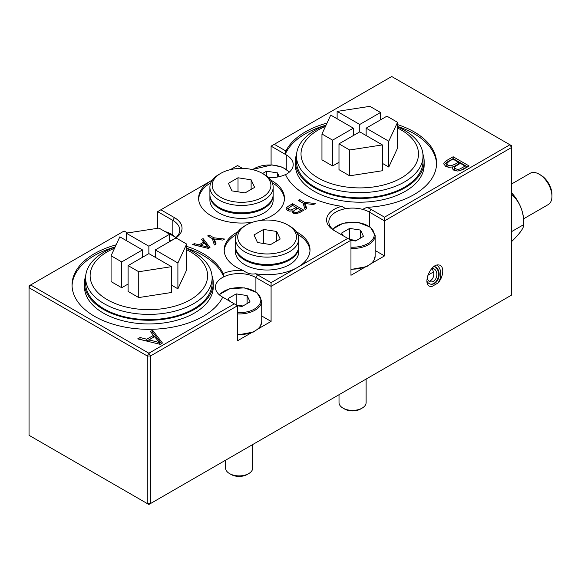 <?xml version="1.0" encoding="UTF-8"?>
<svg xmlns="http://www.w3.org/2000/svg" width="581" height="581" viewBox="0 0 581 581"><rect width="100%" height="100%" fill="white"/><g stroke="black" fill="none" stroke-linecap="round" stroke-linejoin="round"><path stroke-width="0.87" d="M268.596 177.742A25.985 15.004 0 0 0 285.496 174.569A76.815 44.352 180 0 0 341.679 206.313L345.753 208.666A23.727 13.697 0 0 0 328.846 221.782A23.727 13.697 0 0 0 335.767 231.449M345.753 208.666A23.727 13.697 180 0 1 362.617 209.378L366.771 207.373A76.815 44.352 180 0 0 436.578 163.21A76.815 44.352 180 0 0 397.557 124.603M252.699 332.02L237.542 340.771L237.542 305.715L150.472 355.986L150.472 503.567L511.527 295.112L511.527 147.53L384.52 220.86L369.342 212.094A23.727 13.697 0 0 0 362.617 209.378M366.771 207.373A25.985 15.004 0 0 1 370.939 209.327L384.52 217.171L384.52 255.909L370.634 263.927M366.132 266.526L350.968 275.278L350.968 240.229L271.087 286.346L271.087 321.402L257.209 329.412M384.52 255.909L375.159 250.505M304.938 203.481L306.79 208.47L305.061 209.465L303.042 203.139L298.344 200.43L299.818 199.581L304.509 202.29L315.309 203.553L313.515 204.585L304.938 203.481L304.938 205.325L306.245 208.782M292.621 203.735L303.805 210.191L299.614 212.61L295.86 213.757L293.064 213.104L292.09 212.101L292.236 210.838L289.607 211.143L287.421 210.489L286.048 208.659L286.368 207.78L288.343 206.204L292.621 203.735L292.621 205.427M214.244 238.98L216.096 243.969L214.367 244.964L212.348 238.646L207.649 235.93L209.124 235.08L213.808 237.789L224.615 239.052L222.821 240.084L214.244 238.98L214.244 240.825L215.551 244.281M209.981 247.499L208.383 248.421L192.638 244.601L194.308 243.635L198.992 244.841L203.662 242.146L201.534 239.466L203.089 238.566L209.981 247.499M270.637 180.045A42.929 24.787 180 0 1 284.458 198.259A42.929 24.787 180 0 1 260.622 220.46M252.866 222.167A42.929 24.787 180 0 1 198.608 198.259A42.929 24.787 180 0 1 211.179 180.735L160.85 209.792L174.431 217.628L172.833 220.395L157.662 211.637L157.662 228.297M169.637 241.028A25.985 15.004 0 0 0 174.307 238.922M174.561 238.769A25.985 15.004 0 0 0 174.431 217.628M186.668 246.351A76.815 44.352 180 0 1 223.133 273.607A25.985 15.004 0 0 1 243.57 270.644A42.929 24.787 180 0 1 224.164 249.917A42.929 24.787 180 0 1 236.743 232.393A42.929 24.787 180 0 1 237.985 231.696M296.201 231.696A42.929 24.787 180 0 1 310.022 249.917A42.929 24.787 180 0 1 297.45 267.442L347.772 238.384L334.191 230.548A25.985 15.004 0 0 0 334.191 230.548L334.191 230.541A25.985 15.004 0 0 1 341.679 206.313M297.45 267.442A42.929 24.787 180 0 1 255.517 273.782A25.985 15.004 0 0 1 257.506 274.82L271.087 282.656L297.45 267.442M212.464 179.994L211.179 180.735A42.929 24.787 180 0 1 212.428 180.045M242.531 168.403L237.542 165.52L230.352 169.667M296.492 156.115A63.264 36.523 0 0 0 315.025 181.947A63.264 36.523 0 0 0 383.968 189.864A63.264 36.523 0 0 0 423.019 156.115L423.019 161.329A63.264 36.523 0 0 1 383.968 195.071A63.264 36.523 0 0 1 315.025 187.155A63.264 36.523 0 0 1 296.492 161.329L296.492 156.115A63.264 36.523 0 0 1 315.025 130.289A63.264 36.523 0 0 1 326.035 125.213A76.815 44.352 0 0 0 285.227 154.306L286.266 154.909A23.727 13.697 180 0 1 293.216 164.597A23.727 13.697 180 0 1 285.547 174.678M173.596 239.307A23.727 13.697 0 0 0 179.783 230.083A23.727 13.697 0 0 0 172.833 220.395L172.833 234.702M127.5 232.966L124.109 231.006L30.648 284.966L148.874 353.219L234.346 303.87L222.363 296.956A23.727 13.697 180 0 1 215.413 287.268A23.727 13.697 180 0 1 223.729 276.854L223.133 273.607M271.087 282.656L271.087 286.346L255.909 277.587A23.727 13.697 0 0 0 223.729 276.854A76.815 44.352 0 0 0 186.668 248.196M384.52 217.171L509.929 144.763L391.71 76.51L274.283 144.306L285.903 151.009A76.815 44.352 180 0 1 327.023 123.085M452.592 166.914L448.837 167.35L445.729 166.406L443.753 163.82L444.204 162.535L447.043 160.283L453.151 156.754L469.128 165.977L463.137 169.441L457.77 171.075L453.776 170.146L452.388 168.708L452.592 166.914L452.592 168.759M436.556 164.132A76.815 44.352 0 0 0 397.557 126.447M285.903 151.009L285.227 154.306L271.087 146.151L271.087 164.851M222.726 297.167A76.815 44.352 180 0 1 138.198 328.882A76.815 44.352 180 0 1 72.051 284.966A76.815 44.352 180 0 1 116.142 244.841M152.636 330.262L162.462 343.03L160.189 344.344L137.69 338.89L140.079 337.503L146.775 339.224L153.449 335.368L150.399 331.548L152.636 330.262L152.636 332.107L161.482 343.596M29.05 435.314L147.276 503.567L147.276 355.986L29.05 287.733L29.05 435.314M437.791 283.107L431.894 286.513L430.637 286.462C421.712 285.416 430.536 262.932 439.054 265.023C444.545 265.626 443.746 277.13 437.791 283.107A11.3 8.294 100.2 0 0 436.803 265.154M85.61 277.871A63.264 36.523 0 0 0 104.137 303.696A63.264 36.523 0 0 0 173.08 311.612A63.264 36.523 0 0 0 212.13 277.871L212.13 283.085A63.264 36.523 0 0 1 173.08 316.827A63.264 36.523 0 0 1 104.137 308.91A63.264 36.523 0 0 1 85.61 283.085L85.61 277.871A63.264 36.523 0 0 1 104.137 252.045A63.264 36.523 0 0 1 115.154 246.969A76.815 44.352 0 0 0 72.066 285.888M159.659 342.71L154.561 336.682L149.114 339.827L159.659 342.71L159.659 344.213M159.71 344.228L159.71 342.681M149.114 341.657L149.114 339.827M139.941 339.435L140.079 337.503M140.079 339.348L146.775 341.069L146.775 339.224M146.775 341.069L153.449 337.212L153.449 335.368M151.409 332.811L152.636 332.107M443.993 164.728L447.043 162.128L453.151 158.598L453.151 156.754M453.151 158.598L467.531 166.9M458.438 162.237L452.962 159.078L448.975 161.373L446.731 163.639L447.907 165.164L450.805 165.803L454.72 164.379L458.438 162.237L458.438 164.082L452.592 167.241M465.112 166.086L460.348 163.341L455.199 166.449L454.524 167.604L455.555 168.795L457.777 169.427L459.789 169.027L465.112 166.086L465.112 167.931L459.985 170.785M446.731 165.447L448.539 167.313M454.524 167.597L454.524 169.441L456.187 170.952M271.087 321.402L261.733 315.999M236.402 234.433A42.929 24.787 0 0 0 224.193 250.839M309.993 250.839A42.929 24.787 0 0 0 297.792 234.433M243.57 270.644C247.274 273.491 251.253 274.53 255.517 273.782M210.838 182.775A42.929 24.787 0 0 0 198.637 199.181M284.429 199.181A42.929 24.787 0 0 0 272.228 182.775M299.818 201.28L299.818 199.581M303.093 203.321L304.509 204.134L304.509 202.29M304.509 204.134L304.938 204.185M292.236 212.377L292.236 210.838M286.382 209.596L288.292 208.078M297.668 208.339L294.051 210.525L293.587 211.31L294.313 212.159L297.269 212.326L301.002 210.264L297.668 208.339M293.587 211.31L293.63 213.372M301.002 211.811L301.002 210.264M292.497 205.354L288.132 208.47L288.953 209.618L290.979 210.068L296.332 207.57L292.497 205.354M288.132 208.506L288.27 210.874M292.236 211.629L293.695 210.932M296.332 209.116L296.332 207.57M296.332 207.722L297.537 208.419M301.002 210.416L302.207 211.114M209.124 236.787L209.124 235.08M212.399 238.82L213.808 239.633L213.808 237.789M213.808 239.633L214.244 239.684M194.308 245.008L194.308 243.635M198.992 246.148L198.992 244.841M199.653 246.308L200.627 245.741M203.662 243.512L203.662 242.146M202.537 240.73L203.089 240.411L203.089 238.566M203.089 240.411L208.993 248.072M208.049 247.259L204.439 243.061L200.627 245.262L208.049 247.259L208.049 248.348M200.627 246.54L200.627 245.262M208.013 248.334L208.013 247.281M509.929 144.763L511.527 147.53L511.527 145.686L509.929 144.763M274.283 144.306L271.087 146.151M148.874 504.49L150.472 503.567L147.276 503.567L148.874 504.49M237.542 305.715L234.346 303.87M150.472 355.986L148.874 353.219L147.276 355.986L150.472 355.986M30.648 284.966L29.05 287.733L29.05 285.888L30.648 284.966M160.85 209.792L157.662 211.637M350.968 240.229L347.772 238.384M434.138 266.432A9.035 6.631 -79.8 0 1 439.149 274.072A9.035 6.631 -79.8 0 1 434.508 283.484A9.035 6.631 -79.8 0 1 430.826 284.203A9.035 6.631 -79.8 0 1 426.882 281.153M430.543 286.448A11.3 8.294 100.2 0 0 431.894 286.513M85.705 275.866A64.389 37.177 0 0 0 84.477 283.085A64.389 37.177 0 0 0 148.874 320.262A64.389 37.177 0 0 0 213.263 283.085A64.389 37.177 0 0 0 212.036 275.866M84.477 283.085L84.477 286.774A64.389 37.177 0 0 0 148.874 323.951A64.389 37.177 0 0 0 213.263 286.774L213.263 283.085M148.874 253.606L128.103 265.597L138.743 271.741L171.504 266.672L148.874 253.606L148.874 246.228L169.637 234.23L158.998 228.093L126.237 233.155L148.874 246.228M121.712 261.908L142.483 249.917L119.846 236.845L111.073 255.763L121.712 261.908L121.712 287.733L128.103 284.044M176.028 237.919L155.265 249.917L177.895 262.982L186.668 244.064L176.028 237.919M138.743 271.741L138.743 297.566L171.504 292.497L171.504 266.672M138.743 297.566L128.103 291.422L128.103 265.597M142.483 257.296L142.483 249.917M111.073 255.763L111.073 281.589L121.712 287.733M169.637 241.616L169.637 234.23M126.237 233.155L126.237 240.534M155.265 257.296L155.265 249.917M171.504 285.118L177.895 288.808L186.668 269.896L186.668 244.064M177.895 262.982L177.895 288.808M186.668 249.779A58.746 33.916 180 0 1 192.732 298.3A58.746 33.916 180 0 1 108.545 300.406A58.746 33.916 180 0 1 107.332 251.762A58.746 33.916 180 0 1 114.58 248.203M212.13 277.871A63.264 36.523 0 0 0 186.668 248.581M296.593 154.11A64.389 37.177 0 0 0 295.366 161.329A64.389 37.177 0 0 0 359.755 198.506A64.389 37.177 0 0 0 424.152 161.329A64.389 37.177 0 0 0 422.924 154.11M295.366 161.329L295.366 165.019A64.389 37.177 0 0 0 359.755 202.195A64.389 37.177 0 0 0 424.152 165.019L424.152 161.329M359.755 131.851L338.984 143.841L349.631 149.985L382.385 144.916L359.755 131.851L359.755 124.472L380.526 112.482L369.886 106.338L337.125 111.407L359.755 124.472M332.601 140.152L353.364 128.161L330.734 115.096L321.954 134.008L332.601 140.152L332.601 165.977L338.984 162.288M386.917 116.171L366.146 128.161L388.776 141.227L397.557 122.315L386.917 116.171M349.631 149.985L349.631 175.811L382.385 170.741L382.385 144.916M349.631 175.811L338.984 169.667L338.984 143.841M353.364 135.54L353.364 128.161M321.954 134.008L321.954 159.833L332.601 165.977M380.526 119.86L380.526 112.482M337.125 111.407L337.125 118.785M366.146 135.54L366.146 128.161M382.385 163.363L388.776 167.052L397.557 148.14L397.557 122.315M388.776 141.227L388.776 167.052M397.557 128.023A58.746 33.916 180 0 1 403.613 176.551A58.746 33.916 180 0 1 319.434 178.65A58.746 33.916 180 0 1 318.221 130.006A58.746 33.916 180 0 1 325.462 126.447M423.019 156.115A63.264 36.523 0 0 0 397.557 126.832M511.527 193.865L512.086 194.788C520.133 202.326 523.989 212.276 523.67 224.644C523.989 227.723 520.133 233.213 512.086 241.122L511.527 241.442M512.086 194.788L511.527 195.114M511.527 192.732A28.244 16.304 -120 0 1 523.67 220.954L523.67 224.644L511.527 231.652M366.124 379.066L366.124 402.568A13.559 7.829 180 0 1 362.152 408.102A13.559 7.829 180 0 1 342.979 408.102L342.979 408.102A13.559 7.829 180 0 1 339.013 402.568L339.013 394.717M342.826 235.53L341.657 233.01L349.646 228.398L360.554 230.083L363.481 236.38L355.492 240.999L350.968 240.294M344.577 409.024L342.979 408.102L344.577 409.024A11.3 6.522 0 0 0 360.554 409.024L362.152 408.102M360.554 230.083L360.554 238.072M356.349 240.498L349.646 239.466L349.646 228.398M252.691 444.552L252.691 468.061A13.559 7.829 180 0 1 248.719 473.595A13.559 7.829 180 0 1 229.553 473.595L229.553 473.595A13.559 7.829 180 0 1 225.581 468.061L225.581 460.203M229.393 301.016L228.224 298.496L236.213 293.884L247.121 295.569L250.048 301.873L242.059 306.485L237.542 305.788M231.151 474.517L229.553 473.595L231.151 474.517A11.3 6.522 0 0 0 247.128 474.517L248.719 473.595M247.121 295.569L247.121 303.558M242.916 305.991L236.213 304.952L236.213 293.884M262.576 173.516L266.57 171.206L277.478 172.898L279.229 176.66M277.478 172.898L277.478 177.023M266.57 171.206L266.57 176.028M523.59 218.812L548.21 204.599A18.076 10.436 -120 0 0 551.95 196.327A18.076 10.436 -120 0 0 539.168 174.191A18.076 10.436 -120 0 0 530.133 173.291L511.527 184.032M551.95 196.327L551.95 194.482A15.818 9.129 -120 0 0 540.766 175.113L539.168 174.191M245.044 192.914L231.942 190.888L228.427 183.32L238.021 177.779L251.123 179.812L254.638 187.372L245.044 192.914M251.123 179.812L251.123 189.399M238.021 177.779L238.021 191.824M220.765 197.337A29.37 16.958 180 0 1 220.765 173.356A29.37 16.958 180 0 1 262.3 173.356A29.37 16.958 180 0 1 262.3 197.337A29.37 16.958 180 0 1 220.765 197.337M262.3 173.356L263.897 174.278A31.628 18.265 180 0 1 273.164 187.191A31.628 18.265 180 0 1 253.636 204.062A31.628 18.265 180 0 1 219.168 200.104A31.628 18.265 180 0 1 209.901 187.191A31.628 18.265 180 0 1 219.168 174.278L220.765 173.356M273.164 187.191L273.164 194.57A31.628 18.265 180 0 1 253.636 211.44A31.628 18.265 180 0 1 219.168 207.482A31.628 18.265 180 0 1 209.901 194.57L209.901 187.191M271.647 200.162A31.178 18.004 180 0 1 219.487 208.223A31.178 18.004 180 0 1 211.419 200.162M273.157 195.034A31.628 18.265 180 0 1 273.164 195.492A31.628 18.265 180 0 1 253.636 212.363A31.628 18.265 180 0 1 219.168 208.405A31.628 18.265 180 0 1 209.901 195.492A31.628 18.265 180 0 1 209.915 195.034M273.164 195.492L273.164 200.104A31.628 18.265 180 0 1 253.636 216.982A31.628 18.265 180 0 1 219.168 213.016A31.628 18.265 180 0 1 209.901 200.104L209.901 195.492M270.608 244.565L257.499 242.538L253.991 234.971L263.585 229.437L276.687 231.463L280.202 239.031L270.608 244.565M276.687 231.463L276.687 241.057M263.585 229.437L263.585 243.483M246.329 248.995A29.37 16.958 180 0 1 246.322 225.007A29.37 16.958 180 0 1 287.864 225.007A29.37 16.958 180 0 1 287.864 248.995A29.37 16.958 180 0 1 246.329 248.995M287.864 225.007L289.461 225.929A31.628 18.265 180 0 1 298.728 238.849A31.628 18.265 180 0 1 279.2 255.72A31.628 18.265 180 0 1 244.732 251.762A31.628 18.265 180 0 1 235.465 238.849A31.628 18.265 180 0 1 244.724 225.929L246.322 225.007M298.728 238.849L298.728 246.228A31.628 18.265 180 0 1 279.2 263.099A31.628 18.265 180 0 1 244.732 259.141A31.628 18.265 180 0 1 235.465 246.228L235.465 238.849M297.211 251.813A31.178 18.004 180 0 1 245.051 259.874A31.178 18.004 180 0 1 236.983 251.813M298.714 246.685A31.628 18.265 180 0 1 298.728 247.15A31.628 18.265 180 0 1 279.2 264.021A31.628 18.265 180 0 1 244.732 260.063A31.628 18.265 180 0 1 235.465 247.15A31.628 18.265 180 0 1 235.472 246.685M298.728 247.15L298.728 251.762A31.628 18.265 180 0 1 279.2 268.633A31.628 18.265 180 0 1 244.732 264.675A31.628 18.265 180 0 1 235.465 251.762L235.465 247.15M427.057 278.067A6.776 4.975 100.2 0 0 430.623 281.872A6.776 4.975 100.2 0 0 435.518 279.214A6.776 4.975 100.2 0 0 436.614 272.431A6.776 4.975 100.2 0 0 433.019 268.531A6.776 4.975 100.2 0 0 431.763 268.516M430.528 284.138A9.035 6.631 100.2 0 0 438.212 271.509A9.035 6.631 100.2 0 0 434.08 266.468M429.17 281.277A6.776 4.975 100.2 0 0 433.593 271.886L432.061 268.48M427.79 275.241L433.593 271.886M369.342 226.401L369.342 212.094L370.939 209.327M286.266 169.216L286.266 154.909M255.909 291.894L255.909 277.587L257.506 274.82M350.968 248.443A22.594 13.043 0 0 0 375.159 235.436L375.159 256.098A22.594 13.043 180 0 1 350.968 269.105M332.891 229.43A21.693 12.521 180 0 1 359.261 222.784A21.693 12.521 180 0 1 373.852 237.106A21.693 12.521 180 0 1 350.968 247.186M237.542 313.936A22.594 13.043 0 0 0 261.733 300.922L261.733 321.584A22.594 13.043 180 0 1 237.542 334.598M219.458 294.916A21.693 12.521 180 0 1 245.836 288.27A21.693 12.521 180 0 1 260.419 302.592A21.693 12.521 180 0 1 237.542 312.672M165.106 231.616A21.693 12.521 180 0 1 175.738 237.731M252.612 169.645A21.693 12.521 180 0 1 289.171 172.245M446.731 163.639L446.731 165.483M375.159 256.098L373.852 260.637L371.702 263.28L366.727 266.585L350.968 269.49M375.159 235.436L370.351 227.113L357.983 222.392L343.291 223.177L332.564 229.146M261.733 321.584L260.419 326.123L258.269 328.766L253.301 332.071L237.542 334.976M261.733 300.922L256.925 292.599L244.55 287.885L229.858 288.67L219.139 294.64M176.065 237.447L164.51 231.274M289.491 171.961L282.213 167.125L271.944 164.895L252.219 169.55"/></g></svg>
